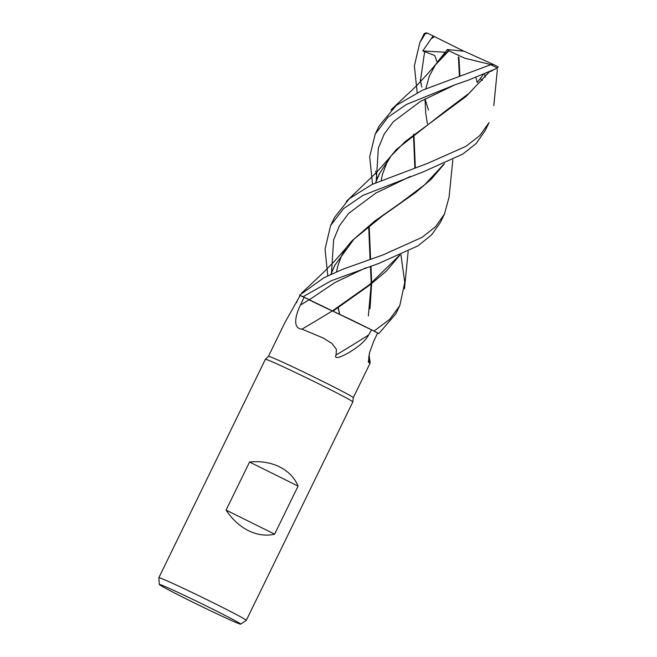 <?xml version="1.0" encoding="UTF-8"?>
<svg xmlns="http://www.w3.org/2000/svg" width="657" height="657" viewBox="0 0 657 657"><rect width="100%" height="100%" fill="white"/><g stroke="black" fill="none" stroke-linecap="round" stroke-linejoin="round"><path stroke-width="0.99" d="M400.926 254.637L404.761 282.485L399.76 305.727L389.732 319.335L374.038 331.071L332.918 311.18L373.981 331.046A48.626 1.355 26 0 1 378.802 333.625L395.769 313.89M158.846 577.717L265.379 359.28A48.651 1.355 26 0 1 265.387 359.264A48.651 1.355 26 0 1 319.819 384.361A48.651 1.355 26 0 1 352.834 401.92A48.651 1.355 26 0 1 352.834 401.928L246.293 620.364A48.651 1.355 26 0 1 246.276 620.38A48.651 1.355 26 0 0 213.279 602.798A48.651 1.355 26 0 0 158.846 577.717A48.651 1.355 26 0 0 158.838 577.733L159.314 584.459A45.276 1.265 26 0 1 209.977 607.782A45.276 1.265 26 0 1 240.692 624.15A45.276 1.265 26 0 1 190.037 600.794A45.276 1.265 26 0 1 159.314 584.459M304.134 297.243A47.189 1.314 26 0 0 300.085 295.593L284.974 322.439L268.45 356.308A47.189 1.314 26 0 1 268.458 356.299A47.189 1.314 26 0 1 321.257 380.641A47.189 1.314 26 0 1 353.285 397.674A47.189 1.314 26 0 1 353.277 397.69L370.22 362.951L368.339 362.196L369.579 352.563L373.874 340.893L377.594 333.058A47.189 1.314 26 0 0 371.599 329.855L368.593 334.98C365.875 340.195 360.118 345.557 351.331 351.076C344.588 355.437 333.189 360.824 336.014 355.026L336.466 349.45L331.875 343.422L323.31 338.051L301.941 329.124C291.889 328.516 295.978 314.062 300.413 305.062L304.134 297.243L309.16 299.797A816.84 492.709 -46.5 0 1 300.413 305.062M226.098 510.095L249.545 462.019C260.648 460.918 270.659 462.536 279.578 466.864C288.39 471.332 294.558 477.738 298.081 486.09L274.634 534.166C266.069 536.153 257.339 534.987 248.453 530.675C239.608 526.2 232.159 519.334 226.098 510.095L274.634 534.166M369.029 354.887L370.22 362.951M301.941 329.124A823.213 496.552 -46.5 0 0 332.286 310.909A19.784 0.55 26 0 1 309.16 299.797M368.593 334.98A838.307 505.652 -46.5 0 1 336.014 355.026M332.286 310.909A40.225 1.125 26 0 1 332.631 311.065A40.225 1.125 26 0 1 339.341 314.169A40.225 1.125 26 0 1 371.599 329.855M377.594 333.066L378.802 333.625A48.626 1.355 26 0 0 373.981 331.046L339.341 314.169M368.667 356.767A823.213 781.551 0.3 0 0 369.645 363.099M297.325 300.865A838.307 308.232 100.6 0 1 296.364 302.869M449.109 197.034L444.485 214.018L435.648 226.608L422.098 237.333L382.941 254.941L342.74 269.263L323.926 277.747L299.526 295.239A48.626 1.355 26 0 1 303.099 296.718L332.631 311.065M299.526 295.239A48.626 1.355 26 0 1 303.099 296.718L309.242 299.83L334.881 282.559L365.415 267.999L334.881 282.559L309.25 299.822L332.376 310.925L303.099 296.718A48.651 1.355 26 0 0 299.526 295.231L300.052 295.666M399.858 255.105L386.365 271.078L369.825 285.015L332.902 311.188M332.376 310.925L333.148 311.287L332.376 310.925L369.579 284.588L399.579 255.228M249.545 462.019L298.081 486.09M417.162 92.58L414.37 65.807L419.856 42.549L425.268 33.737L427.485 33.154A47.189 1.314 26 0 0 426.442 32.85L424.291 33.515A48.651 1.355 26 0 1 425.268 33.737M419.856 42.549L424.266 33.532A48.651 1.355 26 0 1 424.291 33.515M420.266 79.719L421.794 87.077M425.054 98.887L428.495 110.097M303.082 296.701L331.128 280.81L378.793 263.449L417.959 245.849L431.616 234.853L440.33 222.542L444.485 214.018M374.038 331.071A48.651 1.355 26 0 1 378.818 333.633L378.818 333.633M372.519 184.182L369.677 156.76L375.196 134.118L388.041 117.168L406.658 104.356L455.219 84.704L468.154 80.228L497.472 68.123L498.162 66.899A47.189 1.314 26 0 0 493.621 64.558L490.787 64.69A48.651 1.355 26 0 1 497.472 68.123M490.787 64.69L422.591 90.157L396.253 105.399L379.286 125.742L375.196 134.118M423.519 171.748L462.774 154.083L476.153 143.505L485.047 130.842L489.063 122.613L479.815 135.506L465.895 146.363L427.608 163.363L371.887 184.502L349.352 198.677L334.651 217.262L330.619 225.515L343.644 208.573L363.009 195.351L423.519 171.748M485.285 76.968L484.529 74.093M427.272 33.055L434.466 36.611L431.066 38.903L422.771 50.942L434.712 55.492L437.192 62.267M375.648 171.28L377.241 178.458M448.83 50.811L464.918 58.268L490.68 64.542M448.83 50.819L434.622 65.725M413.475 134.554L414.846 167.814M438.03 61.298L447.368 49.546L448.435 50.646L440.822 58.218L431.821 69.116M413.926 134.192L415.339 167.642M424.677 51.386L420.308 81.846L424.677 51.386M448.435 50.646L449.035 50.901M488.833 72.229L469.402 93.039L444.805 111.534L396.253 149.607L386.957 160.998M379.68 173.21L375.689 182.662M369.193 225.942L370.605 259.343M370.991 266.142L371.648 282.986M371.648 283.578L370.014 308.642M475.964 77.477L477.204 82.519L483.224 74.635M454.66 84.925L420.439 101.424L393.297 121.759L384.148 134.168L378.342 148.211L376.264 180.839L378.342 148.211L384.148 134.168L393.297 121.759L420.439 101.424L455.219 84.704M490.245 71.588L492.758 70.422M489.128 72.098L466.059 96.472L405.205 141.559L390.94 156.07L379.229 174.121L375.541 182.728M368.692 226.337L370.063 259.531M370.466 266.315L371.189 283.339M371.189 283.947L368.347 316.001M327.794 275.85L325.043 249.126L330.619 225.515M458.906 57.175L459.925 76.138M444.157 163.856L424.759 184.674L400.179 203.169L374.342 221.319L351.569 241.201L342.289 252.575M335.054 264.714L330.947 274.363M482.427 80.384L480.267 78.585M409.968 176.61L375.747 193.109L348.596 213.443L339.414 225.836L333.616 239.879L331.53 272.499L333.616 239.879L339.414 225.836L348.596 213.443L375.747 193.109L410.526 176.396M331.555 272.721L331.678 274.026L331.555 272.721M338.018 307.484L339.636 314.292L338.018 307.484M330.791 274.437L334.577 265.674L353.893 239.23L382.415 215.964L415.741 192.427L431.468 178.983L444.469 163.724M459.415 76.311L458.389 56.921M434.466 36.611L463.941 51.238M422.771 50.942L445.159 52.215M447.368 49.546L464.195 51.262L493.621 64.558M433.144 35.963L431.066 38.903M353.285 397.674L352.834 401.92M240.692 624.15L246.276 620.38M268.458 356.299L265.387 359.264M395.686 314.071L399.752 305.727M365.415 267.999L365.982 267.785M434.712 65.61C423.708 78.569 414.411 88.334 406.823 94.904L390.923 109.974M404.49 288.768L408.161 251.327M427.354 123.73L425.695 112.873L425.013 98.911M425.81 88.81L429.333 76.048L435.698 64.419M381.265 180.166L382.399 174.59L386.702 163.125L391.104 155.865M493.801 105.637L497.365 69.617M390.053 157.171L376.74 172.2L346.28 201.477M339.661 314.301L338.207 307.353M336.54 271.858L337.714 266.29L341.484 255.828L346.198 247.812M449.076 197.33L452.829 159.774M345.36 248.855L334.487 261.207L322.809 273.066L301.571 293.17"/></g></svg>

